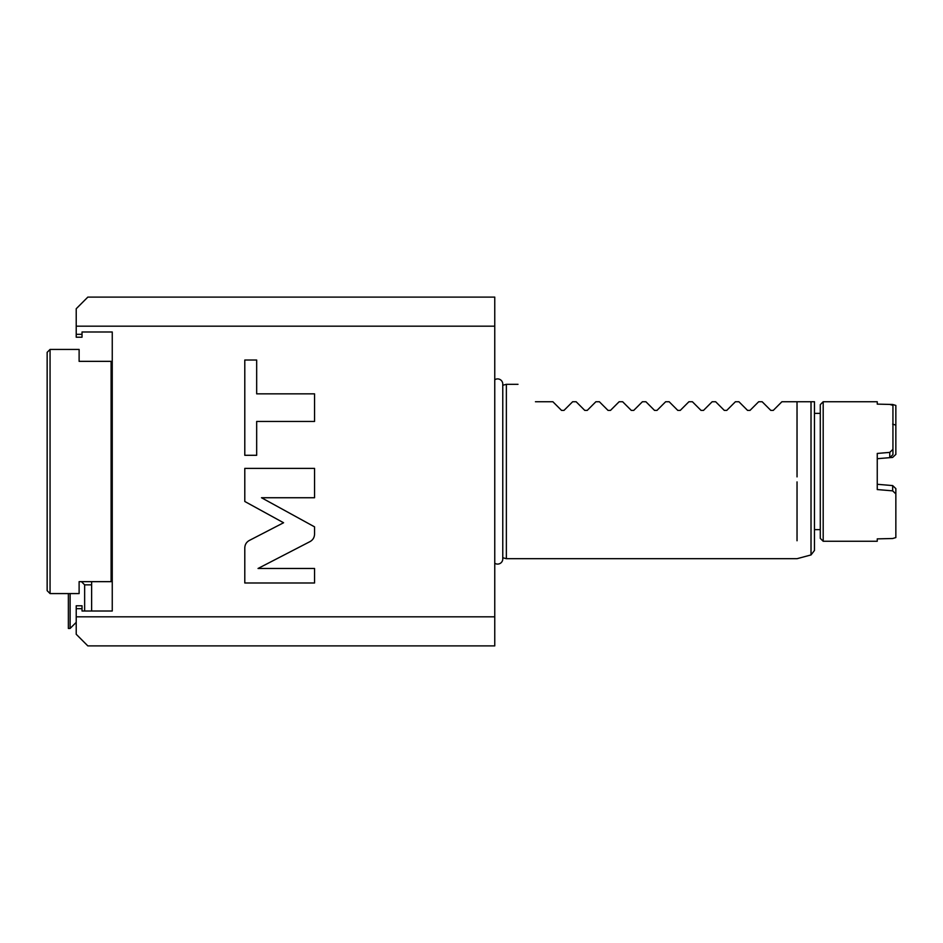 <?xml version="1.0" encoding="UTF-8"?>
<svg xmlns="http://www.w3.org/2000/svg" width="943" height="943" viewBox="0 0 943 943"><rect width="100%" height="100%" fill="white"/><g stroke="black" fill="none" stroke-linecap="round" stroke-linejoin="round"><path stroke-width="1.41" d="M76.218 608.683L76.218 605.783L82.029 605.783L82.029 608.683L76.218 608.683L76.218 634.262L87.84 645.896L494.757 645.896L494.757 616.828L76.218 616.828M76.218 326.172L76.218 308.738L87.84 297.104L494.757 297.104L494.757 326.172L76.218 326.172L76.218 334.317L82.029 334.317L82.029 331.983L112.252 331.983L112.252 611.017L82.029 611.017L82.029 608.683M494.757 326.172L494.757 616.828M249.329 540.457C246.418 542.095 244.909 544.582 244.791 547.918L244.791 582.986L314.549 582.986L314.549 568.476L258.04 568.476L310.011 541.6C312.923 539.962 314.432 537.475 314.549 534.139L314.549 526.854L261.494 497.739L314.549 497.739L314.549 468.376L244.791 468.376L244.791 501.476L283.572 522.752L249.329 540.457M256.673 421.462L314.549 421.462L314.549 393.844L256.673 393.844L256.673 360.026L244.791 360.026L244.791 455.292L256.673 455.292L256.673 421.462M82.029 334.317L82.029 337.217L76.218 337.217L76.218 334.317M111.097 576.715L112.252 576.715L112.252 611.017M494.757 563.242A5.175 5.175 0 0 0 502.772 558.928L502.772 384.072A5.175 5.175 0 0 0 494.757 379.758M502.772 557.737L506.367 558.692L797.035 558.692L811.015 554.944L811.015 401.742L810.273 401.742M502.772 385.263L506.367 384.308L506.367 558.692M797.035 476.887L797.035 412.232M797.035 540.763L797.035 481.897M820.28 529.636L814.469 529.636L814.469 550.453L814.469 401.742L781.912 401.742L773.272 410.394L781.912 401.742L797.024 401.742L797.024 471.5M770.796 410.394L773.272 410.394L770.796 410.394L762.156 401.742L770.796 410.394M758.667 401.742L750.015 410.394L758.667 401.742L762.156 401.742M747.551 410.394L750.015 410.394L747.551 410.394L738.899 401.742L747.551 410.394M535.447 401.742C511.837 378.131 511.837 378.131 535.447 401.742C511.837 378.131 511.837 378.131 535.447 401.742L552.881 401.742L561.533 410.394L563.997 410.394L572.649 401.742L576.138 401.742L584.778 410.394L587.253 410.394L595.893 401.742L599.383 401.742L608.035 410.394L610.498 410.394L619.15 401.742L622.639 401.742L631.291 410.394L633.755 410.394L642.407 401.742L645.896 401.742L654.536 410.394L657 410.394L665.652 401.742L669.141 401.742L677.793 410.394L680.257 410.394L688.909 401.742L692.398 401.742L701.038 410.394L703.513 410.394L712.154 401.742L715.643 401.742L724.295 410.394L726.758 410.394L735.41 401.742L738.899 401.742M572.649 401.742L563.997 410.394L561.533 410.394L552.881 401.742M595.893 401.742L587.253 410.394L584.778 410.394L576.138 401.742M619.15 401.742L610.498 410.394L608.035 410.394L599.383 401.742M642.407 401.742L633.755 410.394L631.291 410.394L622.639 401.742M665.652 401.742L657 410.394L654.536 410.394L645.896 401.742M688.909 401.742L680.257 410.394L677.793 410.394L669.141 401.742M712.154 401.742L703.513 410.394L701.038 410.394L692.398 401.742M735.41 401.742L726.758 410.394L724.295 410.394L715.643 401.742M797.035 408.637L797.035 405.101M806.418 401.742L801.774 401.742M814.469 401.742L814.469 413.364L820.28 413.364L820.28 527.644M820.28 404.653L820.28 538.347L823.192 541.258L823.192 401.742L820.28 404.653M889.756 538.583L877.249 538.877L892.667 538.512L895.85 537.569L895.85 493.896L892.667 490.855L877.249 489.558L877.249 453.442L889.756 452.392L892.938 449.351L892.938 405.36L889.756 404.417L877.249 404.123L877.249 401.742L823.192 401.742M823.192 541.258L877.249 541.258L877.249 538.877M877.249 404.123L892.667 404.488L895.85 405.431L895.85 425.152L892.667 424.138M895.85 493.896L895.85 488.615L892.667 485.586L877.249 484.289L889.756 485.339M892.667 485.586L892.667 490.855M889.756 452.392L889.756 457.661L877.249 458.711L892.667 457.414L895.85 454.385L895.85 425.152M892.938 449.351L892.938 454.62L889.756 457.661M892.667 404.488L892.667 405.266M112.252 366.285L111.097 366.285M111.097 361.346L111.097 581.654L79.118 581.654L79.118 593.571L50.062 593.571L50.062 349.429L79.118 349.429L79.118 361.346L111.097 361.346M50.062 349.429L47.15 352.328L47.15 590.672L50.062 593.571M84.646 611.017L84.646 584.849L91.624 584.849L91.624 611.017L91.624 582.503A34.879 34.879 0 0 1 92.108 581.654M84.646 584.849L81.452 581.654M76.218 622.345L70.112 628.451L70.112 593.571M70.112 628.451L68.367 628.451L68.367 593.571M506.367 384.308L518.002 384.308M811.015 554.944L814.469 550.453"/></g></svg>
